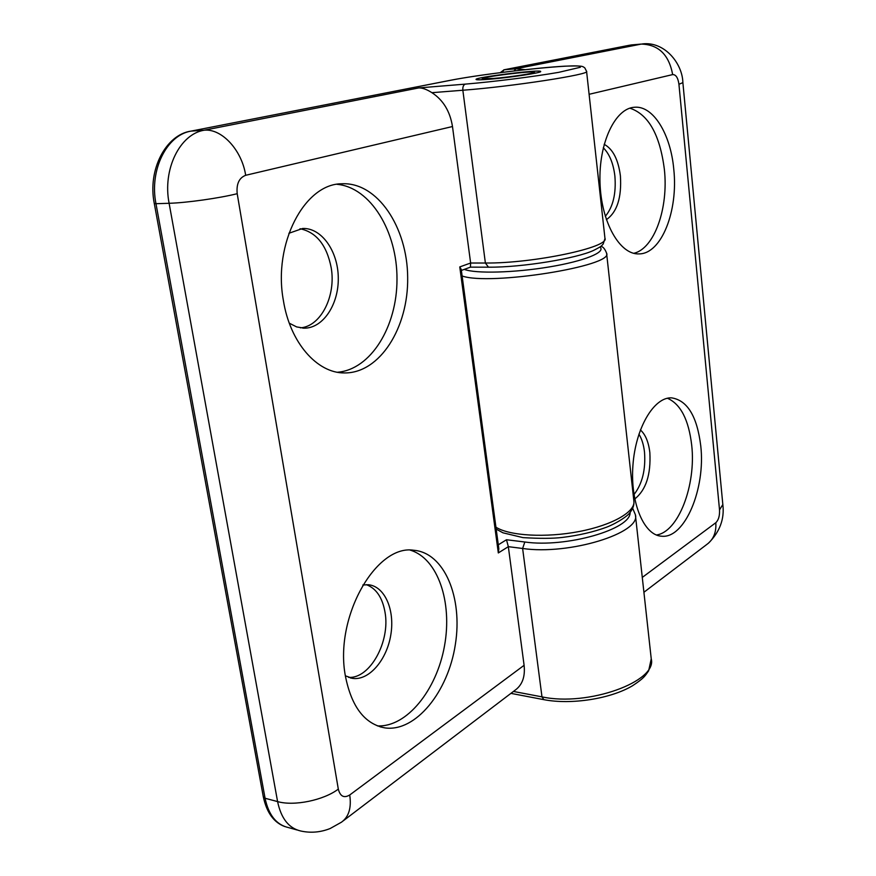 <?xml version="1.0" encoding="UTF-8"?>
<svg xmlns="http://www.w3.org/2000/svg" width="876" height="876" viewBox="0 0 876 876"><rect width="100%" height="100%" fill="white"/><g stroke="black" fill="none" stroke-linecap="round" stroke-linejoin="round"><path stroke-width="1.31" d="M431.923 92.681C426.798 89.407 422.44 87.819 418.837 87.907L204.207 130.206C221.727 128.378 241.853 150.059 245.674 175.299L452.487 126.527C450.023 111.285 443.168 100.006 431.923 92.681L462.846 90.239C462.605 86.888 463.437 84.841 465.331 84.118L418.837 87.907M343.228 820.845L515.143 690.157C522.326 684.944 525.304 676.666 524.1 665.311L508.332 546.668L522.622 548.475C569.17 555.395 641.396 532.947 635.385 514.716L632.691 508.321M300.413 327.854C320.934 326.387 336.121 295.924 331.216 267.837C326.814 245.225 316.411 232.184 300.03 228.735M348.549 677.356C370.022 678.999 390.422 641.44 385.024 612.269C382.451 597.607 376.22 588.398 366.332 584.653M470.401 267.147L470.631 263.019L452.487 126.527M630.096 512.438C631.235 529.181 566.29 548.015 524.823 542.003L506.492 539.747L508.332 546.668L498.324 552.942L498.838 548.814L461.236 269.414L459.769 266.917L498.324 552.942M283.375 300.402C272.874 243.747 304.53 183.73 341.706 183.785C377.436 181.792 407.428 227.377 407.668 277.44C408.501 327.514 379.845 373.351 344.52 372.935C317.243 373.307 290.011 342.768 283.375 300.402M345.418 676.152C334.106 617.219 376.242 543.996 413.768 550.27C444.34 552.646 462.933 597.498 455.345 644.506C448.26 691.547 415.782 732.303 384.947 727.901C364.679 724.036 351.506 706.79 345.418 676.152M489.553 79.234C480.935 79.924 476.435 80.001 476.051 79.453C474.266 77.384 541.291 69.116 540.667 71.493C542.31 72.686 509.788 77.636 489.553 79.234M410.318 550.172C437.825 558.384 452.585 602.108 444.482 646.006C436.719 689.938 406.782 727.496 377.359 725.886M345.363 675.823L352.787 678.407C369.212 680.641 386.907 659.727 390.827 634.772C395.01 609.838 384.717 586.197 368.336 584.741L362.828 584.993M337.041 184.31C370.822 187.464 397.255 231.833 396.992 279.105C397.156 326.398 370.898 369.639 337.457 372.245M289.299 323.189L296.657 326.923L304.333 328.171C323.167 328.226 338.815 304.279 338.278 277.736C338.037 251.193 321.569 227.64 302.636 228.483L288.905 233.279M502.058 72.39L504.072 69.806L500.284 72.62M700.767 445.95C705.695 488.469 684.868 538.817 661.676 536.221C644.013 535.521 630.129 502.89 632.921 465.495C635.483 428.09 653.879 397.025 671.487 397.846C687.342 400.244 697.11 416.275 700.767 445.95M673.764 169.145C678.385 210.897 661.435 254.051 639.009 253.898C619.923 254.927 601.275 222.614 600.016 182.985C598.494 143.368 615.051 108.252 634.432 107.255C653.255 105.361 670.698 134.247 673.764 169.145M633.972 494.579C642.272 483.924 645.787 469.799 644.517 452.202C643.696 444.866 641.834 438.843 638.922 434.135M605.305 216.328C613.08 206.977 616.277 193.563 614.886 176.087C613.364 163.418 609.499 153.979 603.29 147.77M629.866 108.175C648.448 114.34 659.957 134.784 664.38 169.506C668.629 208.17 654.383 248.653 633.786 253.317M606.378 219.668C617.098 212.167 621.774 197.56 620.405 175.879C618.27 159.509 612.861 148.986 604.166 144.321M667.424 398.251C680.619 404.033 688.711 419.714 691.712 445.271C696.267 484.975 678.342 532.323 656.343 534.984M634.739 498.981C645.973 490.045 651.01 474.595 649.85 452.629C648.601 442.008 645.448 434.452 640.389 429.941M493.363 78.468L482.534 78.577C482.534 76.825 533.254 70.573 534.152 72.215C536.517 73.069 509.985 77.154 493.363 78.468M449.87 80.417L450.549 80.285C485.282 73.398 566.268 64.397 579.058 66.094L580.339 67.277L558.702 72.347C533.353 76.738 493.626 81.753 465.331 84.118M586.591 71.46L604.944 238.228C610.189 247.196 533.429 263.545 485.381 263.019L462.846 90.239C511.759 86.593 591.311 74.285 586.581 71.361L584.807 67.89C582.409 66.226 583.131 65.612 564.932 66.171C536.101 67.715 477.825 74.909 450.231 80.329L191.121 131.104L450.549 80.285M190.333 131.269L190.782 131.148C166.133 134.773 147.409 169.44 154.286 203.495L155.972 203.703C149.194 170.075 166.736 134.926 191.121 131.104L204.207 130.206C179.887 134.039 162.367 169.418 169.112 203.287L277.593 801.595C281.108 818.458 288.828 828.258 300.764 831.006C310.684 833.185 320.474 832.364 330.164 828.521L341.465 822.192C348.823 816.892 351.572 807.825 349.732 794.981C344.016 798.386 340.206 796.426 338.311 789.112L237.199 193.695C236.268 183.971 239.093 177.839 245.674 175.299M154.286 203.495L263.315 796.799L265.078 798.255L155.972 203.703L169.112 203.287C186.402 202.838 219.668 198.129 237.199 193.695M297.15 829.999L288.335 827.546C276.367 824.787 268.603 815.019 265.078 798.255L277.593 801.595C294.117 806.38 323.715 800.237 338.311 789.112M524.823 542.003L522.622 548.475L541.981 696.869L543.854 699.661C571.305 704.994 610.78 698.774 632.549 685.733C644.276 678.002 645.064 675.922 648.656 670.775L651.24 658.829C657.624 681.528 587.719 706.855 541.981 696.869L513.445 691.449M461.367 270.432L470.456 267.147L488.49 267.18L485.381 263.019L470.631 263.019L459.769 266.917M506.492 539.747L498.302 544.817M524.1 665.311L349.732 794.981M514.059 70.923L515.931 68.777L504.072 69.806L631.213 44.95L641.265 44.085L515.931 68.777L524.998 69.675M629.548 45.223L503.766 69.85M606.619 253.471L633.874 501.039C635.691 511.693 612.466 525.151 579.156 531.524C545.901 537.973 509.416 535.86 495.936 527.199M462.112 275.973C489.629 285.959 614.426 265.965 606.586 253.175C604.922 248.872 602.995 246.605 600.805 246.386M599.874 247.054C606.477 252.058 584.423 261.114 549.329 266.928C514.322 272.797 475.438 273.783 464.291 269.381M643.915 592.264L706.757 544.489C713.447 539.605 716.458 532.356 715.802 522.731L642.283 577.415M631.213 44.95L641.265 44.085C658.489 44.523 668.957 54.695 672.669 74.591C675.911 74.515 678.002 77.734 678.933 84.26L719.524 509.876C719.798 515.789 718.55 520.07 715.802 522.731M589.099 94.301L672.669 74.591M642.305 43.931C664.643 41.128 682.503 63.587 682.875 82.64L678.933 84.26M719.524 509.876L722.831 504.532C724.605 519.019 719.776 531.929 708.356 543.273M284.766 826.55C273.805 822.476 266.665 812.556 263.315 796.799M543.678 699.628L510.916 693.365M651.24 658.829L635.439 515.263M604.977 238.513L603.181 244.065C601.418 245.543 603.268 245.565 593.578 250.416C576.999 258.267 522.698 267.509 488.49 267.18M350.312 677.914L352.787 678.407M302.757 328.117L304.333 328.171M344.52 372.935L341.224 372.76M384.947 727.901L380.162 726.85M633.874 501.039C634.333 505.025 632.866 509.076 629.483 513.172C628.092 515.351 618.587 522.446 606.674 527.166C593.578 531.984 578.762 535.411 562.228 537.448C552.964 538.565 539.89 538.63 522.994 537.623L502.944 532.805L496.188 529.093M682.886 82.705L722.831 504.532M661.676 536.221L660.11 536.046M639.009 253.898L638.1 253.898M482.534 78.577L481.625 79.76M534.152 72.215L535.335 73.168"/></g></svg>
